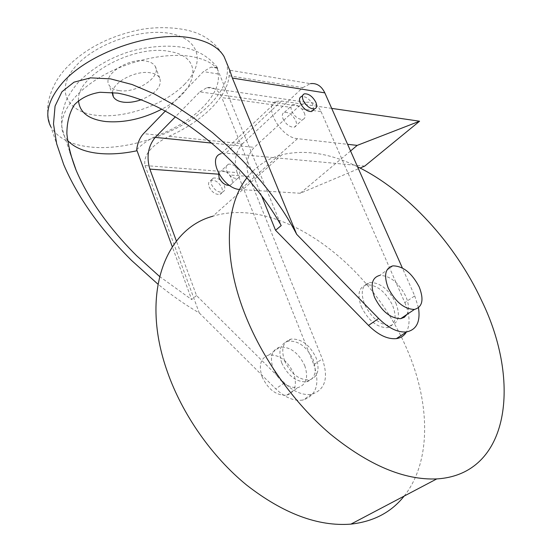 <?xml version="1.0" encoding="UTF-8"?>
<svg xmlns="http://www.w3.org/2000/svg" width="552" height="552" viewBox="0 0 552 552"><rect width="100%" height="100%" fill="white"/><g stroke="black" fill="none" stroke-linecap="round" stroke-linejoin="round"><path stroke-width="0.41" stroke-dasharray="2.76 2.07" d="M119.135 90.604C114.16 89.886 110.807 88.058 109.075 85.111C102.092 75.044 128.588 57.47 145.852 61.037C150.496 61.845 153.622 63.625 155.229 66.371C161.991 76.659 136.399 93.599 119.135 90.604M112.525 92.425C112.898 82.131 136.02 70.063 150.351 72.795C154.995 73.561 158.113 75.293 159.707 77.998C162.191 86.195 156.085 93.426 141.388 99.698M283.066 118.908C286.191 124.642 289.952 127.395 294.333 127.174C296.617 126.284 297.079 124.076 295.734 120.55C292.601 114.83 288.841 112.084 284.452 112.325C282.21 113.208 281.748 115.402 283.066 118.908M304.269 112.794C305.642 116.341 305.194 118.549 302.917 119.418C298.542 119.605 294.775 116.81 291.615 111.049L290.849 107.371L292.712 104.687C295.417 104.259 298.446 105.667 301.813 108.923L304.269 112.794M404.14 496.096C431.843 461.334 430.167 402.242 406.927 349.147C371.296 264.028 279.774 195.629 212.803 216.246L282.044 154.705C267.955 158.293 256.245 166.007 246.916 177.827M361.346 306.815C368.356 320.602 376.995 327.557 387.269 327.667C395.425 325.197 397.198 317.738 392.575 305.297C385.51 291.587 376.83 284.749 366.535 284.797C358.71 287.185 356.978 294.526 361.346 306.815M395.846 303.055C400.497 315.516 398.744 322.975 390.595 325.432C380.328 325.294 371.675 318.318 364.637 304.504C360.242 292.187 361.953 284.846 369.771 282.479C380.059 282.452 388.753 289.31 395.846 303.055M281.692 362.837C287.965 375.884 296.272 382.212 306.608 381.818C314.978 379.01 317.186 371.662 313.239 359.773C306.884 346.76 298.515 340.543 288.137 341.129C280.119 343.861 277.973 351.1 281.692 362.837M284.556 360.815C290.863 373.897 299.177 380.245 309.513 379.866C317.883 377.071 320.077 369.716 316.096 357.806C309.72 344.772 301.344 338.535 290.959 339.094C282.955 341.819 280.816 349.057 284.556 360.815M406.9 314.488C409.287 309.803 408.908 303.724 405.761 296.245C398.578 282.417 389.85 275.476 379.576 275.434L392.9 265.857M262.021 376.664C268.12 389.533 276.338 395.708 286.674 395.197C295.085 392.32 297.39 385.006 293.595 373.262C287.413 360.428 279.126 354.356 268.741 355.06C260.696 357.868 258.453 365.072 262.021 376.664M304.738 365.61C308.616 377.437 306.367 384.772 297.983 387.607C287.647 388.056 279.374 381.791 273.178 368.819C269.521 357.144 271.715 349.927 279.74 347.16C290.124 346.525 298.453 352.673 304.738 365.61M313.501 109.855L312.936 104.921C309.734 99.132 305.953 96.324 301.578 96.496M209.132 186.914C211.954 192.351 215.584 194.822 220.006 194.318C222.352 193.297 222.946 191.089 221.78 187.701C218.944 182.27 215.314 179.814 210.885 180.345C208.58 181.36 207.994 183.547 209.132 186.914M224.257 185.451C225.423 188.846 224.837 191.054 222.49 192.075C218.068 192.565 214.438 190.088 211.602 184.637C210.464 181.27 211.043 179.083 213.348 178.068C217.771 177.551 221.407 180.007 224.257 185.451M226.686 170.768C229.584 176.281 233.241 178.813 237.657 178.372C239.989 177.378 240.555 175.17 239.347 171.748C236.442 166.242 232.778 163.723 228.355 164.185C226.065 165.172 225.506 167.366 226.686 170.768M229.494 185.403L230.018 185.272C232.357 184.264 232.937 182.056 231.75 178.648L229.48 174.991C226.665 171.644 223.843 170.313 221.007 170.989L218.654 173.521M136.689 149.73C142.602 143.651 149.758 138.8 158.169 135.157C193.648 121.771 221.29 95.034 218.199 73.996L217.336 67.468L216.805 67.516L281.23 225.561M313.15 110.524L321.085 111.649C317.621 104.521 312.694 101.416 306.291 102.334L299.149 106.122L254.251 147.336C247.041 155.395 245.226 165.089 248.793 176.412L322.34 358.89C328.785 377.989 325.218 389.802 311.645 394.328C302.772 395.563 293.685 391.761 284.377 382.929L196.526 295.534L176.405 241.052M229.687 70.221L229.094 75.762C227.617 97.104 202.115 121.633 168.988 136.268C157.092 142.319 142.513 152.538 145.017 165.559L237.112 172.597L313.846 364.686L322.34 358.89M237.112 172.597C233.613 161.398 235.393 151.8 242.452 143.803L168.988 136.268M229.094 75.762L302.737 87.658L242.452 143.803M302.737 87.658L310.362 83.656L229.846 70.242M321.085 111.649L404.83 302.634L414.724 295.886L402.367 267.982M299.149 106.122L199.865 91.86L175.439 116.769M199.865 91.86L207.007 87.616C213.417 86.526 218.357 89.859 221.842 97.621L290.849 107.371M261.593 195.815L221.842 97.621M216.805 67.516L211.057 67.116L203.433 71.608L165.441 110.945M196.526 295.534L191.661 299.55L172.279 246.744M145.017 165.559L199.258 312.956C185.513 304.994 171.727 295.389 157.9 284.135M199.258 312.956L275.745 388.829C285.005 397.585 294.064 401.325 302.945 400.048C316.537 395.473 320.174 383.681 313.846 364.686M159.542 276.455L191.661 299.55M404.83 302.634C409.867 314.633 410.398 324.424 406.424 332.007M414.724 295.886L418.478 307.788M364.755 166.076L225.851 153.187L221.145 153.663L276.807 101.292C262.159 104.314 280.485 137.717 297.493 138.662L347.601 144.307M331.697 108.385L281.485 101.057L276.807 101.292M239.609 189.502L300.274 193.255L360.111 168.036M350.554 150.979L300.274 193.255M357.537 166.752C330.372 153.387 305.208 149.378 282.044 154.705M185.003 83.856C165.255 104.459 125.801 118.632 96.772 115.354C67.537 112.394 55.09 90.687 74.665 67.454C93.805 44.132 141.126 27.559 170.651 33.589C200.473 39.261 205.109 63.356 185.003 83.856M63.687 164.524L50.922 126.905C57.988 138.545 71.601 145.293 91.756 147.142C130.403 150.806 182.953 131.769 209.505 104.845C223.774 90.466 229.535 76.569 226.782 63.163M78.501 100.498C75.741 75.852 134.578 43.808 169.857 51.536C205.323 57.125 197.533 91.197 161.957 109.075M67.516 140.422L64.391 136.034C55.883 121.026 68.165 97.449 96.621 79.357C124.993 61.251 165.317 51.874 191.848 56.608C203.343 58.691 211.809 62.666 217.246 68.531M248.793 176.412L229.48 174.991M284.377 382.929L275.745 388.829M158.169 135.157L143.513 133.653M218.199 73.996L203.433 71.608M211.485 143.037L254.251 147.336M301.813 108.923L312.818 110.476M281.485 101.057L225.851 153.187M297.493 138.662L240.341 189.571M50.922 126.905C47.479 117.838 46.747 108.999 48.707 100.388C51.55 88.334 57.325 77.611 66.019 68.22C85.084 48.445 110.421 35.473 142.043 29.311C162.64 25.847 185.017 28.18 197.078 33.237C208.187 37.481 217.184 45.264 224.077 56.594M112.608 94.765L109.075 85.111M294.333 127.174L302.917 119.418M387.269 327.667L390.595 325.432M306.608 381.818L309.513 379.866M286.674 395.197L297.983 387.607M220.006 194.318L222.49 192.075M237.657 178.372L230.018 185.272M217.336 67.468C207.78 55.359 194.594 48.438 177.765 46.699C160.867 44.857 139.483 48.155 126.298 52.681C106.529 59.609 90.3 69.759 77.604 83.124C72.202 89.783 68.234 95.896 65.702 101.465L62.086 113.422C61.596 115.113 61.507 119.563 61.831 126.774L64.391 136.034L69.869 152.007M217.591 68.206L211.057 67.116M311.645 394.328L302.945 400.048M228.355 164.185L221.007 170.989M210.885 180.345L213.348 178.068M302.641 95.51L304.483 93.805M268.741 355.06L279.74 347.16M288.137 341.129L290.959 339.094M366.535 284.797L369.771 282.479M284.452 112.325L292.712 104.687M159.707 77.998L155.229 66.371M207.007 87.616L306.291 102.334"/><path stroke-width="0.83" d="M141.388 99.698C134.964 101.975 128.968 102.796 123.4 102.168C118.425 101.492 115.078 99.712 113.36 96.821L112.525 92.425M212.803 216.246C165.317 228.866 139.601 293.981 167.442 371.986C182.353 414.442 211.782 456.601 246.613 485.056C283.376 513.664 318.145 526.684 350.927 524.124C373.614 521.585 391.354 512.242 404.14 496.096M246.916 177.827C225.609 204.682 222.484 256.038 244.294 312.508C261.496 357.31 293.457 402.67 330.075 433.872C368.66 465.288 404.223 480.302 436.763 478.915C510.117 474.492 521.067 381.301 481.806 300.964C455.145 243.432 407.293 191.089 357.537 166.752M379.576 275.434C371.786 277.753 370.137 285.101 374.622 297.487C381.756 311.39 390.443 318.449 400.697 318.656L404.319 317.31L406.9 314.488M388.187 287.944C395.453 301.972 404.195 309.141 414.421 309.437C422.487 307.091 424.088 299.612 419.23 286.999C411.923 273.054 403.146 266.002 392.9 265.857C385.158 268.106 383.585 275.469 388.187 287.944M302.641 95.51L301.578 96.496C299.356 97.338 298.922 99.532 300.288 103.065C303.49 108.868 307.271 111.69 311.638 111.545L313.501 109.855M303.214 100.381C306.422 106.191 310.21 109.027 314.571 108.889C316.834 108.04 317.262 105.832 315.861 102.272C312.646 96.476 308.851 93.654 304.483 93.805C302.261 94.647 301.84 96.835 303.214 100.381M218.654 173.521L219.089 177.751C221.697 182.891 225.168 185.437 229.494 185.403M172.279 246.744L136.689 149.73C137.572 142.975 139.849 137.62 143.513 133.653L165.441 110.945M406.424 332.007C404.167 335.761 400.814 337.962 396.364 338.624C387.614 339.439 378.327 335.036 368.515 325.411L275.538 230.26L281.23 225.561C269.59 205.02 254.279 184.927 235.304 165.276C210.491 139.442 163.944 101.982 117.845 93.136L100.05 92.267C89.376 93.964 80.813 98.152 74.354 104.832C69.379 112.829 66.889 122.482 66.875 133.784C68.179 145.631 71.277 157.824 76.162 170.34C91.708 206.662 117.335 236.546 136.668 255.776L159.542 276.455M157.9 284.135L131.576 260.447C109.945 238.975 81.096 205.427 63.687 164.524L56.684 143.858L53.496 123.91L55.069 106.074L61.941 91.77L74.037 82.151L90.638 77.86L110.497 78.867L132.128 84.532L154.111 93.847L175.308 105.66L194.939 118.894L212.589 132.68L228.107 146.37L241.548 159.549C265.174 184.126 283.555 209.056 296.686 234.317L232.385 78.067L229.577 69.766M176.405 241.052L149.847 169.112C146.287 156.809 148.081 146.232 155.215 137.386L211.485 143.037M310.362 83.656C316.627 82.876 321.45 85.946 324.817 92.853L232.385 78.067M402.367 267.982L324.817 92.853M175.439 116.769L155.215 137.386M275.538 230.26L261.593 195.815M418.478 307.788C420.569 321.712 416.594 329.758 406.555 331.924C397.819 332.683 388.518 328.205 378.651 318.483L296.686 234.317M360.111 168.036L364.755 166.076L419.582 121.212L331.697 108.385M221.145 153.663C206.648 157.306 222.553 188.515 239.609 189.502M347.601 144.307L357.206 145.39L350.554 150.979M419.582 121.212L357.206 145.39M226.782 63.163L224.077 56.594C218.737 47.548 208.27 41.441 192.689 38.281C153.442 29.566 85.891 53.227 60.706 84.974C47.872 100.954 44.615 114.926 50.922 126.905M137.034 150.737C124.062 153.518 111.883 154.463 100.512 153.573C85.588 152.297 74.589 147.915 67.516 140.422M161.957 109.075C142.933 118.88 124.152 123.034 105.632 121.53C88.534 119.37 79.488 112.36 78.501 100.498M218.516 174.177L149.847 169.112M378.651 318.483L368.515 325.411M113.36 96.821L112.608 94.765M350.927 524.124L436.763 478.915M400.697 318.656L414.421 309.437M311.638 111.545L314.571 108.889M76.162 170.34L69.869 152.007M406.555 331.924L396.364 338.624M230.025 71.035L224.077 56.594"/></g></svg>
